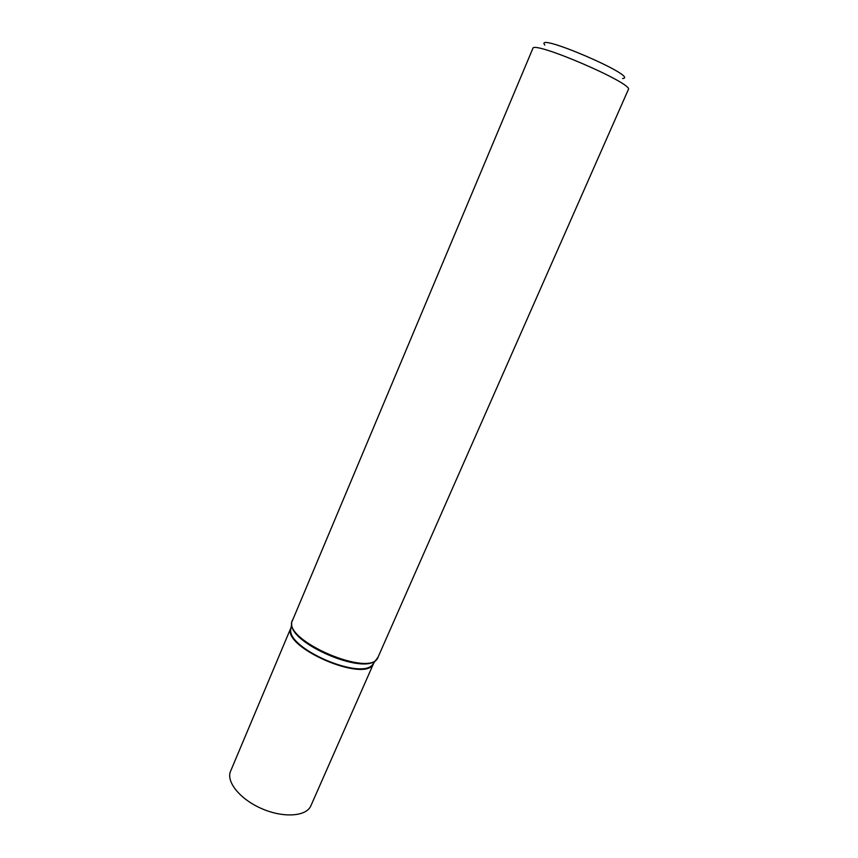 <?xml version="1.0" encoding="UTF-8"?>
<svg xmlns="http://www.w3.org/2000/svg" width="858" height="858" viewBox="0 0 858 858"><rect width="100%" height="100%" fill="white"/><g stroke="black" fill="none" stroke-linecap="round" stroke-linejoin="round"><path stroke-width="1.29" d="M292.46 620.205C280.974 639.703 371.793 678.817 378.078 657.078L628.324 89.586C634.566 83.977 532.625 40.079 532.839 48.466L291.977 621.685M373.605 663.427L310.886 805.769C306.488 816.462 283.762 818.21 262.001 808.762C240.186 799.452 225.836 781.724 230.588 771.192L290.916 627.82M622.554 78.528C640.754 77.499 533.075 31.135 544.841 45.056M377.327 658.44L376.072 659.952C363.717 675.3 289.082 643.157 291.741 623.627L291.13 627.134M373.949 662.794L372.383 664.896C360.263 679.933 288.084 648.852 290.69 629.708L291.087 627.423M373.777 663.03L378.078 657.078M373.552 663.513C366.259 683.762 281.188 647.125 290.894 627.917"/></g></svg>
